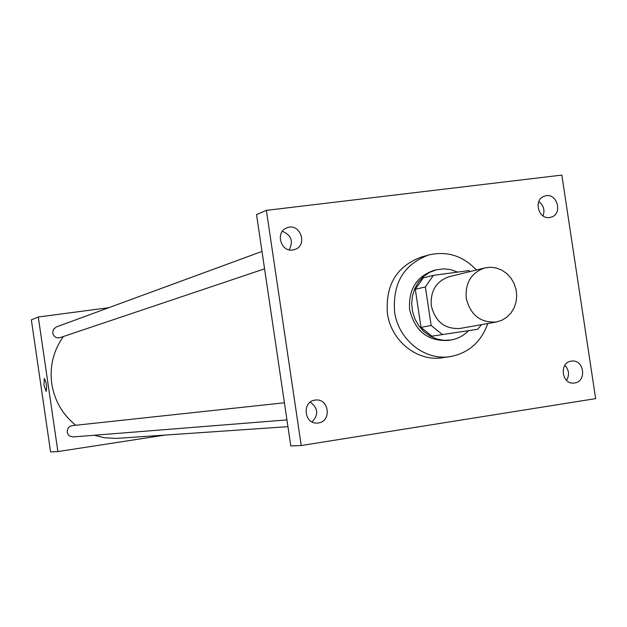 <?xml version="1.0" encoding="UTF-8"?>
<svg xmlns="http://www.w3.org/2000/svg" width="627" height="627" viewBox="0 0 627 627"><rect width="100%" height="100%" fill="white"/><g stroke="black" fill="none" stroke-linecap="round" stroke-linejoin="round"><path stroke-width="0.94" d="M466.237 298.272C465.14 282.706 471.339 272.588 484.836 267.917L490.588 267.243L496.372 268.011L501.89 270.174L506.851 273.615L510.997 278.161L514.124 283.569L516.068 289.556L516.726 295.811L516.06 302.026L514.109 307.865L510.974 313.022L506.812 317.238L501.835 320.287L496.302 322.004C480.486 322.991 470.462 315.083 466.237 298.272M496.302 322.004L460.194 328.43C444.974 329.387 435.342 321.831 431.298 305.757C430.271 290.873 436.243 281.186 449.222 276.695L484.836 267.917M477.578 329.277L431.925 336.166L477.578 329.277L481.614 324.614M431.925 336.166L420.999 327.365L415.309 289.337L425.372 286.915L433.359 275.355L468.769 270.613L470.344 271.491M425.372 286.915L431.141 325.452L442.2 334.371M415.309 289.337L423.201 277.933L433.359 275.355M420.999 327.365L431.141 325.452M457.726 272.094L450.21 269.524L443.697 268.865L436.141 269.845L429.424 272.471L423.429 276.617L418.452 282.095L414.729 288.655L412.441 295.975L411.704 303.719L412.55 311.501L414.933 318.963L418.75 325.734L423.813 331.503L429.879 335.978L436.651 338.972L443.814 340.328L451.017 339.999C457.679 338.839 463.439 335.798 468.291 330.884M451.017 339.999L448.43 340.43C427.982 341.519 415.058 331.283 409.658 309.714C408.263 289.768 416.242 276.703 433.602 270.503L436.141 269.845M487.79 323.516C481.113 342.13 468.549 353.166 450.084 356.63C424.824 360.901 398.184 339.583 394.595 311.815C392.533 283.239 403.843 264.312 428.539 255.024C446.824 250.698 462.789 255.683 476.434 269.986M450.084 356.63L442.419 357.735C417.37 361.967 390.974 340.869 387.415 313.367C385.378 285.081 396.601 266.326 421.085 257.125L428.539 255.024M574.591 382.995L574.058 383.058C561.486 384.806 558.923 362.077 571.581 361.113C584.043 359.083 587.146 381.577 574.591 382.995M318.414 422.951L317.552 423.053C303.868 424.604 301.736 400.951 315.475 400.065C329.018 398.051 332.02 421.399 318.414 422.951M292.746 250.001C280.504 252.164 275.112 231.818 286.892 227.875C299.902 222.224 308.398 245.314 294.855 249.499L292.746 250.001M549.589 217.506C537.95 219.56 533.279 199.041 544.714 196.079C556.909 191.744 563.493 214.183 550.929 217.232L549.589 217.506M561.831 175.09L266.381 210.358L301.226 445.531L595.65 398.623L561.831 175.09M301.226 445.531L290.795 445.915L256.545 214.622L266.381 210.358M289.18 249.828C293.561 241.199 291.289 235.031 282.362 231.332M312.089 421.94C318.743 414.69 318.148 408.083 310.302 402.126M566.557 380.377C569.637 374.97 569.073 369.946 564.856 365.322M543.029 215.892C545.035 210.092 543.633 205.311 538.812 201.549M75.765 425.271C62.52 414.572 54.525 400.724 51.767 383.716C49.525 366.317 53.405 350.579 63.405 336.503M287.942 426.666L116.214 438.422L104.254 437.717L94.238 435.248M284.399 402.777L72.074 425.662L69.754 426.47L67.998 428.21L67.12 431.807L67.881 434.19L69.573 436L73.093 436.933L286.939 419.902M264.57 268.834L60.043 337.639C56.226 338.376 53.789 336.84 52.715 333.031L53.42 329.363L56.25 326.988L261.992 251.435M108.777 307.7L38.294 317.011L57.896 451.581L164.768 435.114M57.896 451.581L50.575 451.91L31.35 319.872L38.294 317.011M46.132 391.389L43.953 385.174L44.274 378.394C46.516 382.47 47.135 386.804 46.132 391.389L43.953 385.174L44.274 378.394"/></g></svg>
